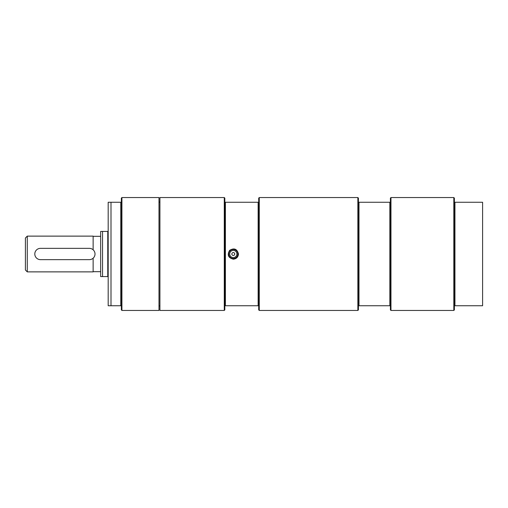 <?xml version="1.0" encoding="UTF-8"?>
<svg xmlns="http://www.w3.org/2000/svg" width="508" height="508" viewBox="0 0 508 508"><rect width="100%" height="100%" fill="white"/><g stroke="black" fill="none" stroke-linecap="round" stroke-linejoin="round"><path stroke-width="0.76" d="M27.28 236.125L25.4 238.004L25.4 269.996L27.28 271.875L27.28 236.125L93.135 236.125L93.135 249.79M93.135 258.21L93.135 271.875L27.28 271.875M100.66 236.315L93.135 236.315M40.45 259.645L89.37 259.645A5.645 5.645 0 0 0 95.015 254A5.645 5.645 0 0 0 89.37 248.355L40.45 248.355A5.645 5.645 0 0 0 34.804 254A5.645 5.645 0 0 0 40.45 259.645M108.185 231.419L100.66 231.419L100.66 276.581L108.185 276.581M102.54 231.419L102.54 276.581M107.759 231.419L107.759 276.581M158.985 197.555L158.985 310.445L121.92 310.445L121.92 197.555L158.985 197.555M121.92 197.555L121.355 198.12L121.355 309.88L121.92 310.445M108.185 202.26L111.004 202.26L108.185 202.26L108.185 305.74L111.004 305.74L108.185 305.74M121.355 202.26L111.004 202.26L111.004 305.74L121.355 305.74M120.79 202.26L120.79 305.74M454.381 202.26L482.6 202.26L482.6 305.74L454.381 305.74L454.381 198.12L453.815 197.555L453.815 310.445L454.381 309.88L454.381 305.74M454.939 202.26L454.939 305.74M390.97 310.445L390.97 197.555L390.404 198.12L390.404 202.26L358.419 202.26L358.419 305.74L390.404 305.74L390.404 309.88L390.97 310.445L453.815 310.445M358.419 305.74L358.419 309.88L357.861 310.445L357.861 197.555L358.419 198.12L358.419 202.26M358.985 202.26L358.985 305.74M389.846 305.74L389.846 202.26M390.404 202.26L390.404 305.74M357.861 197.555L259.271 197.555L259.271 310.445L258.705 309.88L258.705 202.26L225.4 202.26L225.4 305.74L258.14 305.74L258.14 202.26M159.925 197.555L159.925 310.445L224.276 310.445L224.276 197.555L159.925 197.555M233.305 259.175C228.219 257.829 227 254.889 229.648 250.342C234.188 247.694 237.134 248.914 238.481 254C238.169 257.143 236.442 258.864 233.305 259.175L233.305 259.175M258.14 305.74L258.705 305.74M258.705 202.26L258.705 198.12L259.271 197.555M224.276 310.445L224.834 309.88L224.834 198.12L224.276 197.555M225.4 202.26L224.834 202.26M224.834 305.74L225.4 305.74M238.004 254A4.705 4.705 0 0 1 233.305 258.705A4.705 4.705 0 0 1 228.6 254A4.705 4.705 0 0 1 233.305 249.295A4.705 4.705 0 0 1 238.004 254A4.705 4.705 0 0 1 233.305 258.705A4.705 4.705 0 0 1 228.6 254A4.705 4.705 0 0 1 233.305 249.295A4.705 4.705 0 0 1 238.004 254M236.88 254A3.575 3.575 0 0 1 233.305 257.575A3.575 3.575 0 0 1 229.73 254A3.575 3.575 0 0 1 233.305 250.425A3.575 3.575 0 0 1 236.88 254M231.845 254A1.46 1.46 0 0 1 233.305 252.54A1.46 1.46 0 0 1 234.76 254A1.46 1.46 0 0 1 233.305 255.461A1.46 1.46 0 0 1 231.845 254M234.652 253.441L234.652 254.559M233.305 258.515A4.515 4.515 0 0 1 228.791 254A4.515 4.515 0 0 1 233.305 249.485A4.515 4.515 0 0 1 237.82 254A4.515 4.515 0 0 1 233.305 258.515M93.135 271.685L100.66 271.685M390.97 197.555L453.815 197.555M259.271 310.445L357.861 310.445M159.925 202.095L158.985 202.095M159.925 305.905L158.985 305.905"/></g></svg>
